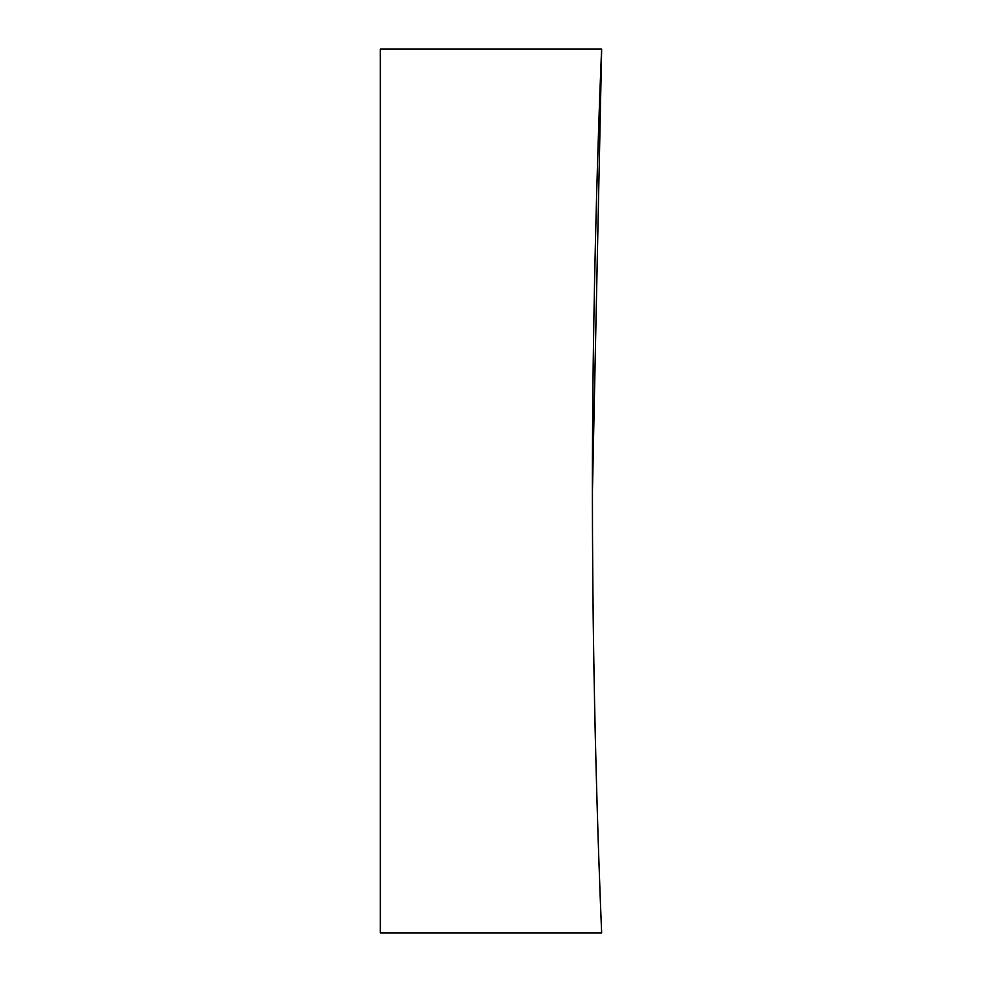 <?xml version="1.0" encoding="UTF-8"?>
<svg xmlns="http://www.w3.org/2000/svg" width="982" height="982" viewBox="0 0 982 982"><rect width="100%" height="100%" fill="white"/><g stroke="black" fill="none" stroke-linecap="round" stroke-linejoin="round"><path stroke-width="0.74" stroke-dasharray="4.91 3.68" d="M592.625 552.436L594.503 699.785M595.362 739.286C598.21 858.833 601.794 934.042 601.659 932.9M380.341 932.9L380.341 49.1"/><path stroke-width="1.47" d="M601.659 49.1L380.341 49.1L380.341 932.9L601.659 932.9C601.941 938.62 592.183 728.141 592.453 491L601.659 49.1C601.868 40.986 590.55 297.313 592.625 552.436M594.503 699.785L595.362 739.286"/></g></svg>
